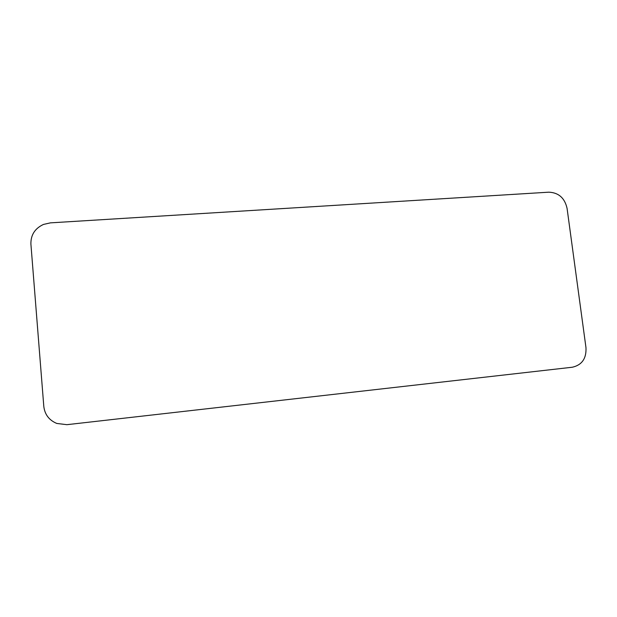 <?xml version="1.0" encoding="UTF-8"?>
<svg xmlns="http://www.w3.org/2000/svg" width="617" height="617" viewBox="0 0 617 617"><rect width="100%" height="100%" fill="white"/><g stroke="black" fill="none" stroke-linecap="round" stroke-linejoin="round"><path stroke-width="0.93" d="M572.321 367.231L66.883 424.681L56.764 423.439C49.105 420.208 44.786 414.539 43.807 406.433L30.904 244.07C30.711 234.992 34.899 228.444 43.452 224.441L50.401 222.86L548.86 192.18C558.647 192.627 564.717 198.011 567.069 208.345L585.98 347.703C586.489 358.523 581.931 365.033 572.321 367.231"/></g></svg>

